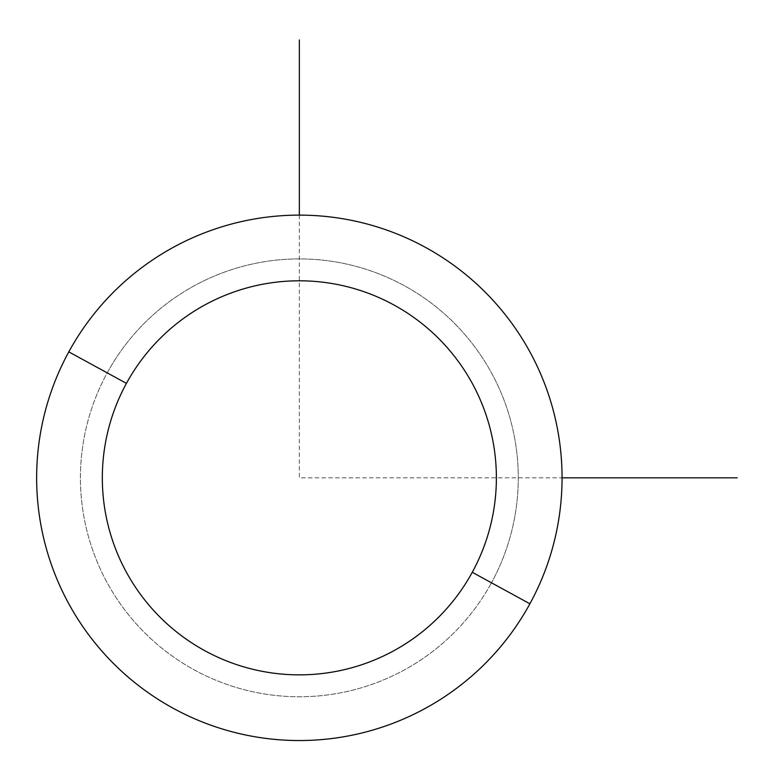 <?xml version="1.0" encoding="UTF-8"?>
<svg xmlns="http://www.w3.org/2000/svg" width="776" height="776" viewBox="0 0 776 776"><rect width="100%" height="100%" fill="white"/><g stroke="black" fill="none" stroke-linecap="round" stroke-linejoin="round"><path stroke-width="0.58" stroke-dasharray="3.88 2.91" d="M68.802 351.877A262.715 262.715 0 0 1 425.296 247.282A262.715 262.715 0 0 1 529.901 603.786A262.715 262.715 0 0 1 173.397 708.381A262.715 262.715 0 0 1 68.802 351.877A262.715 262.715 0 0 0 173.397 708.381A262.715 262.715 0 0 0 529.901 603.786L491.48 582.786A218.929 218.929 0 0 0 404.306 285.704A218.929 218.929 0 0 0 107.224 372.878A218.929 218.929 0 0 0 194.388 669.96A218.929 218.929 0 0 0 491.48 582.786A218.929 218.929 0 0 1 194.388 669.96A218.929 218.929 0 0 1 107.224 372.878L68.802 351.877L107.224 372.878A218.929 218.929 0 0 1 404.306 285.704A218.929 218.929 0 0 1 491.48 582.786L529.901 603.786A262.715 262.715 0 0 0 425.296 247.282A262.715 262.715 0 0 0 68.802 351.877M299.352 215.127L299.352 477.832L562.057 477.832"/><path stroke-width="1.16" d="M529.901 603.786L472.264 572.29A197.036 197.036 0 0 0 393.81 304.92A197.036 197.036 0 0 0 126.439 383.373L68.802 351.877A262.715 262.715 0 0 1 425.296 247.282A262.715 262.715 0 0 1 529.901 603.786A262.715 262.715 0 0 1 173.397 708.381A262.715 262.715 0 0 1 68.802 351.877L126.439 383.373A197.036 197.036 0 0 0 204.883 650.744A197.036 197.036 0 0 0 472.264 572.29L529.901 603.786A262.715 262.715 0 0 0 425.296 247.282A262.715 262.715 0 0 0 68.802 351.877A262.715 262.715 0 0 0 173.397 708.381A262.715 262.715 0 0 0 529.901 603.786M472.264 572.29A197.036 197.036 0 0 1 204.883 650.744A197.036 197.036 0 0 1 126.439 383.373A197.036 197.036 0 0 1 393.81 304.92A197.036 197.036 0 0 1 472.264 572.29M562.057 477.832L737.2 477.832M299.352 215.127L299.352 39.983"/></g></svg>
